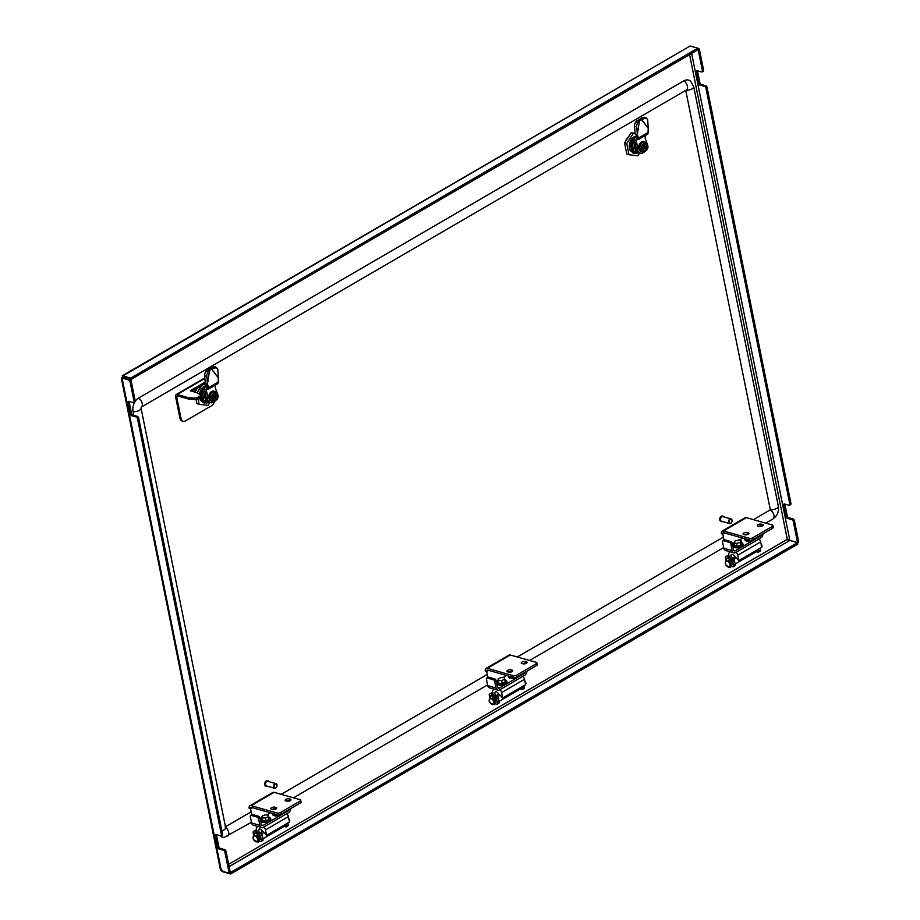 <?xml version="1.0" encoding="UTF-8"?>
<svg xmlns="http://www.w3.org/2000/svg" width="920" height="920" viewBox="0 0 920 920"><rect width="100%" height="100%" fill="white"/><g stroke="black" fill="none" stroke-linecap="round" stroke-linejoin="round"><path stroke-width="1.38" d="M121.59 379.028L121.302 378.039L123.188 377.441L130.916 379.626L129.766 380.293L134.044 401.476L135.182 400.809A1.621 0.931 59.8 0 1 134.895 401.89L133.745 402.558A1.621 0.931 -120.2 0 0 134.044 401.476M130.916 379.626L135.182 400.809M129.11 401.43A1.621 0.931 -120.2 0 0 129.145 401.81L131.468 413.333A1.621 0.931 -120.2 0 0 132.859 415.081L137.275 416.323A1.621 0.931 59.8 0 1 138.667 418.082L137.528 418.749L221.398 834.75L222.548 834.083A1.621 0.931 59.8 0 1 222.261 835.164L221.111 835.831A1.621 0.931 -120.2 0 0 221.398 834.75M138.667 418.082L222.548 834.083M702.443 70.829L698.165 49.657L699.315 48.99L703.581 70.173A1.621 0.931 59.8 0 1 703.294 71.254L702.144 71.921A1.621 0.931 -120.2 0 0 702.443 70.829L703.581 70.173M784.863 504.068A1.621 0.931 -120.2 0 0 784.909 504.447L783.759 505.114A1.621 0.931 59.8 0 1 784.047 504.022A1.621 0.931 59.8 0 1 784.576 503.987L788.992 505.229A1.621 0.931 -120.2 0 0 789.509 505.195A1.621 0.931 -120.2 0 0 789.797 504.102L790.947 503.435L707.066 87.446L705.928 88.101A1.621 0.931 -120.2 0 0 704.524 86.353L705.674 85.686A1.621 0.931 59.8 0 1 707.066 87.446M789.797 504.102L705.928 88.101M625.807 140.909A9.096 6.405 -74.2 0 1 627.567 137.678L628.141 137.333M229.103 866.606L789.797 540.454L786.818 539.615A1.621 1.138 -74.2 0 1 787.175 538.729L789.831 540.373L797.559 542.558L793.281 521.375A1.621 0.931 -120.2 0 0 791.89 519.627L793.04 518.96A1.621 0.931 59.8 0 1 794.431 520.708L793.281 521.375M122.9 376.935L122.889 377.257A1.621 1.138 -74.2 0 1 122.785 377.648M122.889 377.257L123.993 377.568L122.187 375.843M216.464 834.704A1.621 0.931 -120.2 0 0 216.511 835.084L218.833 846.595A1.621 0.931 -120.2 0 0 220.225 848.355L224.641 849.597A1.621 0.931 59.8 0 1 226.032 851.356L224.882 852.023L229.16 873.195L221.433 871.01L220.466 869.86L121.44 378.752M121.302 378.039L122.866 377.683M122.348 377.798L123.188 377.441M226.032 851.356L230.299 872.528L229.16 873.195M129.766 380.293L122.049 378.108L221.433 871.01M224.882 852.023A1.621 0.931 -120.2 0 0 223.491 850.264L224.641 849.597M220.225 848.355L219.075 849.022L223.491 850.264M219.075 849.022A1.621 0.931 59.8 0 1 217.683 847.262L218.833 846.595M216.511 835.084L215.361 835.751L217.683 847.262M215.361 835.751A1.621 0.931 59.8 0 1 215.648 834.67A1.621 0.931 59.8 0 1 216.177 834.624L220.593 835.877A1.621 0.931 -120.2 0 0 221.111 835.831M137.528 418.749A1.621 0.931 -120.2 0 0 136.125 416.99L137.275 416.323M132.859 415.081L131.709 415.748L136.125 416.99M131.709 415.748A1.621 0.931 59.8 0 1 130.318 413.988L131.468 413.333M129.145 401.81L127.995 402.477L130.318 413.988M127.995 402.477A1.621 0.931 59.8 0 1 128.294 401.396A1.621 0.931 59.8 0 1 128.811 401.35L133.227 402.603A1.621 0.931 -120.2 0 0 133.745 402.558M797.559 542.558L798.698 541.891L794.431 520.708M702.144 71.921A1.621 0.931 -120.2 0 1 701.626 71.956L697.21 70.713A1.621 0.931 59.8 0 0 696.693 70.76A1.621 0.931 59.8 0 0 696.394 71.84L698.717 83.352L699.867 82.685A1.621 0.931 -120.2 0 0 701.258 84.445L705.674 85.686M130.951 379.546L130.651 378.108L122.923 375.923L123.222 377.361L130.951 379.546L698.165 49.657M784.909 504.447L787.232 515.959A1.621 0.931 -120.2 0 0 788.624 517.718L787.474 518.374L791.89 519.627M787.474 518.374A1.621 0.931 59.8 0 1 786.082 516.626L787.232 515.959M783.759 505.114L786.082 516.626M701.258 84.445L700.108 85.111L704.524 86.353M700.108 85.111A1.621 0.931 59.8 0 1 698.717 83.352M697.509 70.794A1.621 0.931 -120.2 0 0 697.544 71.173L699.867 82.685M790.947 503.435A1.621 0.931 59.8 0 1 790.659 504.528L789.509 505.195M788.624 517.718L793.04 518.96M697.912 48.587L699.315 48.99M221.961 870.665L222.916 871.815L222.628 870.377M797.525 542.639L797.812 544.077L230.644 874L230.356 872.562L797.525 542.639L789.797 540.454M222.916 871.815L230.644 874M122.923 375.923L690.103 46L122.256 375.797M698.119 49.622L697.831 48.185L130.651 378.108M690.103 46L697.831 48.185M259.244 839.845A2.622 1.506 -120.2 0 0 259.486 839.753A2.622 1.506 -120.2 0 0 259.957 837.982A2.622 1.506 -120.2 0 0 258.647 835.693A2.622 1.506 -120.2 0 0 256.841 835.21A2.622 1.506 -120.2 0 0 256.645 835.36M256.577 829.61L253.92 831.151A2.829 1.184 -11.4 0 0 253.08 832.255A2.829 1.184 -11.4 0 0 253.851 832.864L259.095 834.348L260.808 833.347L255.564 831.864L256.841 830.886M259.049 841.121L260.544 841.547A1.621 0.931 -120.2 0 0 261.073 841.501A1.621 0.931 -120.2 0 0 261.361 840.42L260.486 836.096A1.621 0.931 -120.2 0 0 259.095 834.348M260.808 833.347A1.621 0.931 59.8 0 1 262.2 835.095L260.486 836.096M261.361 840.42L263.074 839.419L262.2 835.095M263.074 839.419A1.621 0.931 59.8 0 1 262.786 840.5L261.073 841.501M287.891 822.928L288.259 824.769A1.621 0.931 59.8 0 1 287.971 825.849L286.258 826.85A1.621 0.931 -120.2 0 1 285.729 826.896L284.073 826.424M286.177 823.929L286.545 825.769L288.259 824.769M286.258 826.85A1.621 0.931 -120.2 0 0 286.545 825.769M731.481 565.144A2.622 1.506 -120.2 0 0 731.722 565.053A2.622 1.506 -120.2 0 0 732.193 563.281A2.622 1.506 -120.2 0 0 730.871 560.993A2.622 1.506 -120.2 0 0 729.077 560.51A2.622 1.506 -120.2 0 0 728.881 560.659M728.812 554.909L726.156 556.45A2.829 1.184 -11.4 0 0 725.317 557.554A2.829 1.184 -11.4 0 0 726.087 558.164L731.331 559.647L733.044 558.647L727.8 557.163L729.077 556.186M731.285 566.421L732.78 566.846A1.621 0.931 -120.2 0 0 733.297 566.8A1.621 0.931 -120.2 0 0 733.596 565.719L732.722 561.395A1.621 0.931 -120.2 0 0 731.331 559.647M731.4 564.443L732.251 563.948A2.622 1.506 59.8 0 1 732.228 563.971M733.044 558.647A1.621 0.931 59.8 0 1 734.436 560.395L732.722 561.395M733.596 565.719L735.31 564.719L734.436 560.395M735.31 564.719A1.621 0.931 59.8 0 1 735.022 565.8L733.297 566.8M760.127 548.228L760.495 550.068A1.621 0.931 59.8 0 1 760.207 551.149L758.494 552.149A1.621 0.931 -120.2 0 1 757.965 552.195L756.309 551.724M758.413 549.228L758.781 551.068L760.495 550.068M758.494 552.149A1.621 0.931 -120.2 0 0 758.781 551.068M274.654 787.796A2.024 1.426 105.8 0 0 276.828 786.623A2.024 1.426 105.8 0 0 276.954 786.163A2.024 1.426 105.8 0 0 276.414 784.231A2.024 1.426 105.8 0 0 274.344 785.139A2.024 1.426 105.8 0 0 274.654 787.796M276.828 786.623L276.805 786.669A2.426 1.713 -74.2 0 1 276.805 786.669A2.426 1.713 -74.2 0 1 274.597 788.268A2.426 1.713 -74.2 0 1 274.206 788.072A2.426 1.713 -74.2 0 1 273.711 785.174A2.426 1.713 -74.2 0 1 275.919 783.598A2.426 1.713 -74.2 0 1 276.31 783.794A2.426 1.713 -74.2 0 1 276.966 786.117A2.426 1.713 -74.2 0 1 276.966 786.14L276.966 786.117M267.743 780.896A2.829 1.989 105.8 0 0 267.467 780.793A2.829 1.989 105.8 0 0 264.902 782.621A2.829 1.989 105.8 0 0 265.466 786.002A2.829 1.989 105.8 0 0 265.938 786.232A2.829 1.989 105.8 0 0 266.214 786.289M268.904 781.609A2.829 1.989 105.8 0 0 268.49 781.172A2.829 1.989 105.8 0 0 268.019 780.942A2.829 1.989 105.8 0 0 265.454 782.782A2.829 1.989 105.8 0 0 266.018 786.163A2.829 1.989 105.8 0 0 266.489 786.393A2.829 1.989 105.8 0 0 267.582 786.278M268.306 781.529A2.426 1.713 105.8 0 0 267.915 781.333A2.426 1.713 105.8 0 0 265.707 782.908A2.426 1.713 105.8 0 0 266.202 785.806A2.426 1.713 105.8 0 0 266.593 786.002A2.426 1.713 105.8 0 0 267.03 786.048M729.709 523.077A2.024 1.426 105.8 0 0 731.894 521.916A2.024 1.426 105.8 0 0 732.021 521.456A2.024 1.426 105.8 0 0 731.469 519.512A2.024 1.426 105.8 0 0 729.41 520.433A2.024 1.426 105.8 0 0 729.709 523.077M731.883 521.939A2.426 1.713 -74.2 0 1 731.871 521.962A2.426 1.713 -74.2 0 1 729.663 523.549A2.426 1.713 -74.2 0 1 729.261 523.365A2.426 1.713 -74.2 0 1 728.766 520.467A2.426 1.713 -74.2 0 1 730.974 518.891A2.426 1.713 -74.2 0 1 731.377 519.087A2.426 1.713 -74.2 0 1 732.032 521.41A2.426 1.713 -74.2 0 1 732.021 521.433L732.021 521.456M722.798 516.189A2.829 1.989 105.8 0 0 722.533 516.074A2.829 1.989 105.8 0 0 719.957 517.914A2.829 1.989 105.8 0 0 720.532 521.295A2.829 1.989 105.8 0 0 720.992 521.525A2.829 1.989 105.8 0 0 721.28 521.571M723.959 516.902A2.829 1.989 105.8 0 0 723.545 516.465A2.829 1.989 105.8 0 0 723.085 516.235A2.829 1.989 105.8 0 0 720.509 518.075A2.829 1.989 105.8 0 0 721.084 521.456A2.829 1.989 105.8 0 0 721.544 521.674A2.829 1.989 105.8 0 0 722.648 521.571M723.373 516.822A2.426 1.713 105.8 0 0 722.982 516.626A2.426 1.713 105.8 0 0 720.774 518.202A2.426 1.713 105.8 0 0 721.257 521.099A2.426 1.713 105.8 0 0 721.659 521.295A2.426 1.713 105.8 0 0 722.096 521.329M134.837 401.925A10.511 7.406 105.8 0 0 133.055 411.7L133.791 415.345M685.986 90.24A5.497 2.3 -11.4 0 0 691.403 89.159A5.497 2.3 -11.4 0 0 693.714 86.652L690.609 81.213A10.511 7.406 105.8 0 0 683.824 80.868L138.609 398.015A10.511 7.406 105.8 0 0 135.217 401.327M753.411 519.65L770.316 509.818L685.745 90.379M225.469 826.758L251.171 811.808M281.175 794.351L487.289 674.452M517.293 656.995L723.407 537.107M219.857 835.659A10.511 7.406 105.8 0 0 224.549 837.211L251.47 822.261M495.362 702.489A2.622 1.506 -120.2 0 0 495.604 702.397A2.622 1.506 -120.2 0 0 496.075 700.637A2.622 1.506 -120.2 0 0 494.764 698.349A2.622 1.506 -120.2 0 0 492.959 697.855A2.622 1.506 -120.2 0 0 492.763 698.015M494.143 697.958A2.622 1.506 59.8 0 1 494.143 697.923L493.327 698.429M492.694 692.254L490.038 693.806A2.829 1.184 -11.4 0 0 489.198 694.91A2.829 1.184 -11.4 0 0 489.969 695.508L495.213 696.992L496.926 696.003L491.682 694.519L492.959 693.542M495.167 703.765L496.662 704.191A1.621 0.931 -120.2 0 0 497.191 704.156A1.621 0.931 -120.2 0 0 497.478 703.064L496.604 698.751A1.621 0.931 -120.2 0 0 495.213 696.992M496.133 701.339A2.622 1.506 59.8 0 1 496.11 701.316L495.282 701.799M496.926 696.003A1.621 0.931 59.8 0 1 498.318 697.751L496.604 698.751M497.478 703.064L499.192 702.063L498.318 697.751M499.192 702.063A1.621 0.931 59.8 0 1 498.904 703.156L497.191 704.156M524.009 685.584L524.377 687.412A1.621 0.931 59.8 0 1 524.089 688.505L522.376 689.505A1.621 0.931 -120.2 0 1 521.847 689.54L520.191 689.08M522.295 686.584L522.663 688.413L524.377 687.412M522.376 689.505A1.621 0.931 -120.2 0 0 522.663 688.413M285.775 800.848A2.426 1.012 168.6 0 1 285.119 800.331A2.426 1.012 168.6 0 1 285.844 799.376A2.426 1.012 168.6 0 1 289.214 798.847L290.317 799.158A2.426 1.012 168.6 0 1 290.973 799.675A2.426 1.012 168.6 0 1 289.582 800.94A2.426 1.012 168.6 0 1 286.879 801.159L285.775 800.848M271.526 807.702A2.426 1.012 -11.4 0 0 270.802 808.645A2.426 1.012 -11.4 0 0 271.469 809.174L272.573 809.485A2.426 1.012 -11.4 0 0 275.275 809.255A2.426 1.012 -11.4 0 0 276.667 808.001A2.426 1.012 -11.4 0 0 276 807.484L274.896 807.173A2.426 1.012 -11.4 0 0 271.526 807.702M290.766 808.542A4.036 2.852 105.8 0 1 288.546 812.659L263.476 827.241A4.036 2.852 105.8 0 1 261.648 827.54A4.036 2.852 105.8 0 1 259.888 825.309L258.577 818.834A1.621 0.931 -120.2 0 0 257.186 817.086L251.114 815.361A1.621 0.931 -120.2 0 0 250.596 815.407A1.621 0.931 -120.2 0 0 250.297 816.488L251.608 822.974L259.888 825.309M287.236 810.6L288.178 810.865L263.108 825.447A2.024 1.426 105.8 0 1 262.2 825.596A2.024 1.426 105.8 0 1 261.314 824.481L260.015 818.006L258.577 818.834M251.758 814.729L250.573 808.887L252.54 807.737M277.173 813.015A2.426 1.012 -11.4 0 0 280.542 812.475L280.899 814.28A2.426 1.012 168.6 0 1 277.529 814.809L277.173 813.015L251.229 805.678A4.036 2.311 -120.2 0 0 249.929 805.782A4.036 2.311 -120.2 0 0 249.193 808.496M277.529 814.809L251.597 807.472A2.024 1.161 -120.2 0 0 250.941 807.53A2.024 1.161 -120.2 0 0 250.573 808.887M249.929 805.782L272.826 792.465A4.036 2.311 59.8 0 1 274.125 792.35L300.07 799.687A2.426 1.012 -11.4 0 1 300.725 800.216A2.426 1.012 -11.4 0 1 300 801.159L280.542 812.475M280.899 814.28L300.368 802.953L300 801.159M300.725 800.216L301.093 802.01A2.426 1.012 168.6 0 1 300.368 802.953M272.159 809.37A2.426 1.012 168.6 0 1 275.264 808.967L275.678 809.094M289.995 800.768L289.57 800.653A2.426 1.012 -11.4 0 0 286.465 801.044M261.648 827.54L253.368 825.194A4.036 2.852 -74.2 0 1 251.608 822.974M257.186 817.086L258.612 816.247A1.621 0.931 59.8 0 1 260.015 818.006M258.612 816.247L252.552 814.533L251.114 815.361M250.596 815.407L252.022 814.579A1.621 0.931 59.8 0 1 252.552 814.533M288.178 810.865A2.024 1.426 105.8 0 0 289.19 809.462M200.56 396.313A2.426 1.012 168.6 0 1 200.802 396.647A2.426 1.012 168.6 0 1 200.088 397.601L197.754 398.958A2.426 1.012 168.6 0 1 194.936 399.579L194.649 398.141L189.106 397.728A4.853 2.024 168.6 0 1 187.99 397.543L177.238 394.496A3.231 1.851 59.8 0 0 176.191 394.577L204.827 377.924M189.106 397.728L189.393 399.165A4.853 2.024 168.6 0 1 188.278 398.981L177.525 395.933A1.621 0.931 59.8 0 0 176.996 395.979A1.621 0.931 59.8 0 0 176.709 397.06L181.067 418.657A4.853 3.415 105.8 0 0 183.183 421.325A4.853 3.415 105.8 0 0 185.368 420.98L211.703 405.662A4.853 3.415 105.8 0 0 214.268 401.649M194.649 398.141A2.426 1.012 -11.4 0 0 197.466 397.52L197.754 398.958M200.088 397.601L199.789 396.163L197.466 397.52M199.789 396.163A2.426 1.012 -11.4 0 0 200.514 395.209A2.426 1.012 -11.4 0 0 200.261 394.875L197.397 392.909A4.853 2.024 -11.4 0 0 196.57 392.541L190.233 390.747L205.171 382.053M205.298 383.594L192.084 391.276M189.393 399.165L194.936 399.579M183.183 421.325L182.079 421.015A4.853 3.415 -74.2 0 1 179.964 418.347L181.067 418.657M176.191 394.577A3.231 1.851 59.8 0 0 175.605 396.75L179.964 418.347M257.726 826.424L256.323 828.368L257.117 832.301M262.936 838.718L284.809 825.999A3.473 1.989 -120.2 0 0 285.51 824.308M260.015 833.117L259.911 833.025A2.622 1.506 59.8 0 1 259.267 829.161A2.622 1.506 59.8 0 1 261.257 829.84L266.582 835.325L289.478 822.008L288.385 816.615L265.489 829.932A3.634 2.081 -120.2 0 0 263.913 826.988M266.582 835.325L265.489 829.932M286.81 813.671A3.634 2.081 59.8 0 1 288.385 816.615M288.788 818.616A1.943 1.115 59.8 0 1 289.317 819.283A1.943 1.115 59.8 0 1 289.386 821.571M205.24 392.196A7.279 5.129 -74.2 0 0 204.343 397.969L205.171 398.199A7.279 5.129 105.8 0 0 208.391 402.488L206.08 401.833A7.279 5.129 -74.2 0 1 204.608 390.356M204.803 387.964L203.527 388.941A8.774 6.175 105.8 0 0 202.722 390.172L204.205 388.666M202.722 390.172L201.238 395.105L202.388 400.591C203.653 402.534 205.309 403.293 207.368 402.856L209.196 401.913M206.919 385.618L205.643 386.607M205.355 386.193L206.712 385.56M204.665 387.918L202.894 388.769L200.594 394.714L201.261 396.75M200.41 395.002L203.182 388.32M203.837 387.688L202.066 388.527L199.789 394.542M199.571 394.427L202.354 388.079M202.388 400.591L202.158 399.935M201.779 399.084L201.963 400.971L203.791 402.638L206.586 402.96M204.608 402.971L201.33 399.694M200.951 398.843L201.135 400.74L204.194 402.845M203.78 402.741L200.502 399.464M200.123 398.613L200.307 400.499M205.367 392.748A6.785 4.784 105.8 0 0 204.689 397.762L205.355 397.957A6.785 4.784 105.8 0 1 205.493 394.599M206.241 397.808L205.355 397.957M209.633 402.304L205.171 398.199M202.066 388.527L201.871 388.47A8.636 6.083 -74.2 0 1 206.517 385.71M209.495 393.829L209.909 393.197M211.059 391.862L211.6 391.529A5.129 3.611 -74.2 0 1 213.923 391.161A5.129 3.611 -74.2 0 1 214.095 391.218M208.966 398.647L208.828 398.061M209.012 395.048L209.3 394.369M208.771 396.313L208.874 395.611M208.759 397.543L208.736 396.853M214.923 396.876L217.534 395.554L217.844 396.094A3.358 2.369 -74.2 0 1 215.993 399.901A3.358 2.369 -74.2 0 1 214.486 400.142A3.358 2.369 -74.2 0 1 213.164 398.808L214.946 397.543L215.234 399.015L215.809 398.682L214.969 397.681M214.831 397.509L214.199 396.761M217.534 395.554L217.419 394.956M214.486 395.278L214.992 394.657L214.785 396.152M215.291 396.129L217.879 394.634L217.166 392.978L213.888 392.564L211.45 396.313L211.818 398.877L214.348 397.21M214.992 394.657L214.728 396.462L212.945 397.497M213.164 398.808L211.818 398.877M214.958 397.049L215.809 398.682M217.844 396.094L215.51 397.21M212.152 397.957L212.945 397.728A3.358 2.369 -74.2 0 1 216.303 393.679A3.358 2.369 -74.2 0 1 217.626 395.013M214.348 400.096A3.358 2.369 105.8 0 0 215.717 399.82A3.358 2.369 105.8 0 0 217.568 396.014M217.35 394.933A3.358 2.369 105.8 0 0 216.165 393.656M218.086 395.956A3.691 2.599 -74.2 0 1 217.994 397.198A3.691 2.599 -74.2 0 1 217.764 398.038A3.691 2.599 -74.2 0 1 215.28 400.499A3.691 2.599 -74.2 0 1 212.922 398.958M212.704 397.877A3.691 2.599 -74.2 0 1 214.728 393.622A3.691 2.599 -74.2 0 1 217.867 394.875M212.37 399.038L212.29 400.464L215.567 400.878L217.994 397.198M218.005 397.141L218.097 395.715M217.166 392.978L213.888 392.564M212.29 400.464L210.577 399.981L209.737 395.83L212.186 392.081M211.45 396.313L209.737 395.83M205.815 385.974L202.055 388.32M201.077 389.689L200.192 391.494M199.651 393.357L199.49 394.335A8.636 6.083 -74.2 0 1 199.617 393.507A8.636 6.083 -74.2 0 1 200.169 391.552A8.636 6.083 -74.2 0 1 201.215 389.436M199.629 397.865L199.916 398.912A8.636 6.083 -74.2 0 1 199.629 397.865M199.916 398.912L203.147 402.684L204.332 402.891M204.274 402.868L203.239 402.718M198.018 398.797L199.123 404.282L196.914 403.65L196.075 399.522M194.89 392.07L197.432 388.159M201.652 385.71L197.075 392.725M199.123 404.282L207.977 405.398L209.783 402.626M205.953 371.404L208.127 371.853A3.231 1.322 101.8 0 0 206.816 376.13A3.231 1.322 101.8 0 0 206.827 376.315L204.654 375.866A3.231 1.322 -78.2 0 1 204.642 375.682A3.231 1.322 -78.2 0 1 205.953 371.404L207.356 369.978L209.53 370.426L207.356 369.978M207.299 397.75L205.643 397.291A6.865 4.841 105.8 0 0 205.781 398.394A6.865 4.841 105.8 0 0 208.782 402.178L210.439 402.649A6.865 4.841 105.8 0 1 207.437 398.866A6.865 4.841 105.8 0 1 207.299 397.75L207.069 393.565A3.231 2.277 -74.2 0 0 207 393.047A3.231 2.277 -74.2 0 0 206.885 392.644L206.091 389.309L208.391 389.148L218.04 383.536L218.362 377.993A3.231 2.277 105.8 0 0 218.339 377.832L217.844 369.909A3.231 2.518 136 0 0 217.269 368.541A3.231 2.518 136 0 0 214.578 368.103L213.52 366.999A3.231 2.518 -44 0 1 216.211 367.436L217.269 368.541M213.52 366.999L210.714 368.023L218.339 377.832L211.772 369.127L214.578 368.103M208.127 371.853L209.53 370.426L207.471 384.146L206.827 376.315M210.714 368.023A2.461 1.541 -37.1 0 0 210.117 368.667L211.772 369.127L209.541 370.426L207.483 384.146L205.309 383.697L204.654 375.866M215.153 385.216L215.349 387.711A3.231 2.277 -74.2 0 0 215.556 388.631L216.878 392.184A6.865 4.841 105.8 0 1 217.12 392.966M210.439 402.649A6.865 4.841 105.8 0 0 215.084 400.867M207.08 389.206L205.942 389.873L204.274 389.355A3.266 1.874 59.8 0 1 204.873 387.216A3.266 1.874 59.8 0 1 205.367 387.067L206.712 386.285M207.483 384.146A3.231 2.277 105.8 0 0 207.529 384.296L205.873 383.824A3.231 2.277 105.8 0 0 205.873 383.824L207 387.136L208.656 387.607L207.529 384.296M218.661 381.788L208.656 387.607L208.07 389.24L207.218 387.032M205.643 397.291L205.413 393.104A3.231 2.277 -74.2 0 0 205.344 392.575A3.231 2.277 -74.2 0 0 205.229 392.173L204.274 389.355M207.115 389.206L206.264 386.998L205.367 387.067M206.264 386.998L206.965 387.021M210.117 368.667L207.886 369.966M205.942 389.873L204.286 389.401M758.011 526.148A2.426 1.012 168.6 0 1 757.356 525.63A2.426 1.012 168.6 0 1 758.068 524.676A2.426 1.012 168.6 0 1 761.449 524.147L762.553 524.457A2.426 1.012 168.6 0 1 763.209 524.975A2.426 1.012 168.6 0 1 761.817 526.24A2.426 1.012 168.6 0 1 759.115 526.458L758.011 526.148M743.762 533.002A2.426 1.012 -11.4 0 0 743.038 533.945A2.426 1.012 -11.4 0 0 743.705 534.474L744.809 534.784A2.426 1.012 -11.4 0 0 747.511 534.554A2.426 1.012 -11.4 0 0 748.903 533.301A2.426 1.012 -11.4 0 0 748.236 532.784L747.132 532.473A2.426 1.012 -11.4 0 0 743.762 533.002M763.002 533.841A4.036 2.852 105.8 0 1 760.782 537.958L735.712 552.552A4.036 2.852 105.8 0 1 733.884 552.839A4.036 2.852 105.8 0 1 732.124 550.608L730.813 544.134A1.621 0.931 -120.2 0 0 729.422 542.386L723.35 540.661A1.621 0.931 -120.2 0 0 722.832 540.707A1.621 0.931 -120.2 0 0 722.533 541.788L723.844 548.274L732.124 550.608M759.471 535.9L760.414 536.164L735.344 550.746A2.024 1.426 105.8 0 1 734.436 550.896A2.024 1.426 105.8 0 1 733.55 549.78L732.24 543.306L730.813 544.134M723.994 540.028L722.809 534.186L724.776 533.036M749.409 538.315A2.426 1.012 -11.4 0 0 752.779 537.774L753.135 539.58A2.426 1.012 168.6 0 1 749.765 540.109L749.409 538.315L723.465 530.978A4.036 2.311 -120.2 0 0 722.165 531.082A4.036 2.311 -120.2 0 0 721.429 533.795M749.765 540.109L723.833 532.772A2.024 1.161 -120.2 0 0 723.178 532.829A2.024 1.161 -120.2 0 0 722.809 534.186M722.165 531.082L745.062 517.764A4.036 2.311 59.8 0 1 746.361 517.649L772.294 524.986A2.426 1.012 -11.4 0 1 772.961 525.515A2.426 1.012 -11.4 0 1 772.236 526.458L752.779 537.774M753.135 539.58L772.605 528.252L772.236 526.458M772.961 525.515L773.317 527.309A2.426 1.012 168.6 0 1 772.605 528.252M744.383 534.669A2.426 1.012 168.6 0 1 747.5 534.267L747.914 534.393M762.231 526.067L761.806 525.952A2.426 1.012 -11.4 0 0 758.701 526.343M733.884 552.839L725.604 550.493A4.036 2.852 -74.2 0 1 723.844 548.274M729.422 542.386L730.848 541.547A1.621 0.931 59.8 0 1 732.24 543.306M730.848 541.547L724.776 539.833L723.35 540.661M722.832 540.707L724.258 539.879A1.621 0.931 59.8 0 1 724.776 539.833M760.414 536.164A2.024 1.426 105.8 0 0 761.426 534.761M729.962 551.724L728.559 553.667L729.353 557.601M735.172 564.017L757.045 551.298A3.473 1.989 -120.2 0 0 757.746 549.608M732.251 558.417L732.147 558.325A2.622 1.506 59.8 0 1 731.504 554.461A2.622 1.506 59.8 0 1 733.493 555.139L738.817 560.625L761.714 547.308L760.621 541.914L737.725 555.231A3.634 2.081 -120.2 0 0 736.149 552.287M738.817 560.625L737.725 555.231M759.046 538.971A3.634 2.081 59.8 0 1 760.621 541.914M761.024 543.915A1.943 1.115 59.8 0 1 761.553 544.582A1.943 1.115 59.8 0 1 761.622 546.871M262.373 818.524A4.772 1.989 -11.4 0 0 261.51 819.248A4.772 1.989 -11.4 0 0 263.81 821.48A4.772 1.989 -11.4 0 0 269.341 820.088A4.772 1.989 -11.4 0 0 269.813 817.581A4.772 1.989 -11.4 0 0 268.743 817.236M269.847 817.592A4.853 2.024 168.6 0 1 269.893 817.615A4.853 2.024 168.6 0 1 270.606 818.42A4.853 2.024 168.6 0 1 268.559 820.64A4.853 2.024 168.6 0 1 263.787 821.583A4.853 2.024 168.6 0 1 261.108 820.341A4.853 2.024 168.6 0 1 261.452 819.317A4.853 2.024 168.6 0 1 261.487 819.283L261.452 819.317M261.108 820.341L261.291 821.284A4.853 2.024 -11.4 0 0 262.005 822.089A4.853 2.024 -11.4 0 0 263.971 822.514A4.853 2.024 -11.4 0 0 270.445 820.387A4.772 1.989 168.6 0 1 270.388 820.456A4.772 1.989 168.6 0 1 264.029 822.549A4.772 1.989 168.6 0 1 262.085 822.123A4.772 1.989 168.6 0 1 262.05 822.112M268.571 816.581L268.295 815.039L264.983 814.901L261.947 816.293L262.809 820.709L266.121 820.847L265.535 817.972L268.571 816.581L269.146 819.456L266.121 820.847M268.295 815.039L269.146 819.456M262.223 817.834L265.535 817.972M270.388 820.456L270.445 820.387A4.853 2.024 -11.4 0 0 270.802 819.363L270.606 818.42M272.596 813.418A4.772 1.989 -11.4 0 0 277.15 814.706M277.392 814.775A4.853 2.024 168.6 0 1 272.55 813.682A4.853 2.024 168.6 0 1 272.538 813.395M281.865 813.763A4.772 1.989 168.6 0 1 281.842 813.797A4.772 1.989 168.6 0 1 278.76 815.476A4.772 1.989 168.6 0 1 273.539 815.465A4.772 1.989 168.6 0 1 273.493 815.442M272.55 813.682L272.734 814.614A4.853 2.024 -11.4 0 0 273.458 815.43A4.853 2.024 -11.4 0 0 278.771 815.43A4.853 2.024 -11.4 0 0 281.899 813.728A4.853 2.024 -11.4 0 0 281.934 813.682M274.815 808.887L273.827 809.565M734.229 544.088A4.772 1.989 -11.4 0 0 733.746 544.548A4.772 1.989 -11.4 0 0 734.562 546.537A4.772 1.989 -11.4 0 0 739.335 546.353A4.772 1.989 -11.4 0 0 742.049 542.88A4.772 1.989 -11.4 0 0 741.416 542.639M742.083 542.892A4.853 2.024 168.6 0 1 742.13 542.915A4.853 2.024 168.6 0 1 742.842 543.731A4.853 2.024 168.6 0 1 739.369 546.457A4.853 2.024 168.6 0 1 733.332 545.64A4.853 2.024 168.6 0 1 733.688 544.617A4.853 2.024 168.6 0 1 733.711 544.582M742.658 545.721A4.772 1.989 168.6 0 1 742.624 545.755A4.772 1.989 168.6 0 1 739.553 547.434A4.772 1.989 168.6 0 1 734.321 547.423A4.772 1.989 168.6 0 1 734.286 547.411M733.332 545.64L733.527 546.583A4.853 2.024 -11.4 0 0 734.24 547.389A4.853 2.024 -11.4 0 0 739.553 547.4A4.853 2.024 -11.4 0 0 742.681 545.686A4.853 2.024 -11.4 0 0 743.038 544.663L742.842 543.731M740.117 542.409L741.037 540.73L738.415 540.051L734.873 541.052L733.953 542.742L734.539 545.617L737.161 546.296L736.575 543.421L740.117 542.409L740.692 545.295L737.161 546.296M733.953 542.742L736.575 543.421M741.037 540.73L741.612 543.605L740.692 545.295M744.832 538.717A4.772 1.989 -11.4 0 0 749.386 540.005M749.627 540.074A4.853 2.024 168.6 0 1 744.786 538.982A4.853 2.024 168.6 0 1 744.774 538.694M754.101 539.062A4.772 1.989 168.6 0 1 754.078 539.097A4.772 1.989 168.6 0 1 750.996 540.776A4.772 1.989 168.6 0 1 745.775 540.764A4.772 1.989 168.6 0 1 745.729 540.753A4.853 2.024 -11.4 0 0 751.007 540.73A4.853 2.024 -11.4 0 0 754.135 539.028A4.853 2.024 -11.4 0 0 754.17 538.982M744.786 538.982L744.97 539.913A4.853 2.024 -11.4 0 0 745.694 540.73L745.775 540.764M747.051 534.186L746.062 534.865M635.122 142.635A7.279 5.129 -74.2 0 0 634.225 148.396L635.053 148.637A7.279 5.129 105.8 0 0 638.273 152.927L635.961 152.271A7.279 5.129 -74.2 0 1 634.501 140.783M634.685 138.402L633.408 139.38A8.774 6.175 105.8 0 0 632.603 140.61L634.098 139.104M632.603 140.61L631.12 145.544L632.27 151.03C633.535 152.973 635.191 153.72 637.249 153.295L639.089 152.352M636.801 136.056L635.524 137.034M635.248 136.631L636.594 135.999M634.547 138.356L632.776 139.207L630.476 145.153L631.154 147.177M630.303 145.521L630.464 146.981L630.28 145.095L633.063 138.748M633.719 138.126L631.948 138.966L629.648 144.911L630.327 146.947M629.476 145.279L629.636 146.751L629.452 144.854L632.235 138.517M629.292 146.027L629.498 146.717M626.094 140.484L626.831 139.345M627.612 137.735L628.889 136.758M632.27 151.03L632.04 150.374M631.66 149.511L631.844 151.409L633.684 153.077L636.479 153.398M634.49 153.41L631.212 150.132M630.832 149.281L631.016 151.179L634.075 153.283M633.661 153.18L630.384 149.902M630.005 149.052L630.188 150.938M635.26 143.186A6.785 4.784 105.8 0 0 634.57 148.201L635.237 148.385A6.785 4.784 105.8 0 1 635.375 145.038M636.122 148.246L635.237 148.385M639.515 152.743L635.053 148.637M631.948 138.966L631.752 138.909A8.636 6.083 -74.2 0 1 636.398 136.148M639.377 144.267L639.791 143.635M640.941 142.301L641.481 141.968A5.129 3.611 -74.2 0 1 643.804 141.599A5.129 3.611 -74.2 0 1 643.977 141.657M638.848 149.086L638.71 148.499M638.894 145.487L639.181 144.796M638.653 146.751L638.756 146.038M638.641 147.97L638.618 147.292M644.805 147.303L647.415 145.992L647.726 146.533A3.358 2.369 -74.2 0 1 645.874 150.339A3.358 2.369 -74.2 0 1 644.368 150.581A3.358 2.369 -74.2 0 1 643.045 149.247L644.828 147.982L645.127 149.454L645.69 149.12L644.851 148.108M644.713 147.947L644.092 147.2M647.415 145.992L647.3 145.394M644.368 145.716L644.885 145.084L644.667 146.59M645.184 146.567L647.76 145.072L647.059 143.416L643.77 143.002L641.332 146.751L641.481 148.235L641.7 149.316L644.241 147.637M644.885 145.084L644.609 146.901L642.827 147.936M643.045 149.247L641.7 149.316M644.839 147.487L645.69 149.12M647.726 146.533L645.391 147.648M642.033 148.396L642.827 148.166A3.358 2.369 -74.2 0 1 646.196 144.118A3.358 2.369 -74.2 0 1 647.507 145.452M644.23 150.535A3.358 2.369 105.8 0 0 645.598 150.259A3.358 2.369 105.8 0 0 647.45 146.452M647.231 145.371A3.358 2.369 105.8 0 0 646.047 144.083M647.967 146.383A3.691 2.599 -74.2 0 1 647.887 147.637A3.691 2.599 -74.2 0 1 647.645 148.465A3.691 2.599 -74.2 0 1 645.161 150.938A3.691 2.599 -74.2 0 1 642.804 149.385M642.585 148.304A3.691 2.599 -74.2 0 1 644.609 144.06A3.691 2.599 -74.2 0 1 647.749 145.314M642.252 149.477L642.171 150.903L645.449 151.317L647.979 146.142M647.059 143.416L643.77 143.002M642.171 150.903L640.458 150.42L639.63 146.268L642.068 142.519M641.332 146.751L639.63 146.268M635.697 136.413L631.936 138.759M630.959 140.127L630.073 141.933M629.533 143.796L629.809 149.35A8.636 6.083 -74.2 0 1 629.51 143.945A8.636 6.083 -74.2 0 1 630.062 141.99A8.636 6.083 -74.2 0 1 631.108 139.874M629.809 149.35L633.029 153.123L634.213 153.329M634.156 153.306L633.132 153.145M635.145 133.618L633.339 133.388L626.738 143.497L629.004 154.721L626.796 154.089L624.53 142.876L631.131 132.767L635.122 133.273M633.339 133.388L631.131 132.767M624.53 142.876L626.738 143.497M629.004 154.721L637.859 155.825L639.664 153.065M635.846 121.842L638.008 122.291A3.231 1.322 101.8 0 0 636.697 126.569A3.231 1.322 101.8 0 0 636.709 126.753L634.547 126.304A3.231 1.322 -78.2 0 1 634.535 126.12A3.231 1.322 -78.2 0 1 635.846 121.842L637.249 120.416L639.411 120.865L637.249 120.416M637.181 148.189L635.524 147.717A6.865 4.841 105.8 0 0 635.662 148.833A6.865 4.841 105.8 0 0 638.664 152.617L640.32 153.088A6.865 4.841 105.8 0 1 637.318 149.304A6.865 4.841 105.8 0 1 637.181 148.189L636.95 144.003A3.231 2.277 -74.2 0 0 636.881 143.485A3.231 2.277 -74.2 0 0 636.778 143.071L635.973 139.748L638.284 139.587L647.921 133.975L648.244 128.432A3.231 2.277 105.8 0 0 648.22 128.271L647.726 120.347A3.231 2.518 136 0 0 647.151 118.968A3.231 2.518 136 0 0 644.46 118.53L643.402 117.438A3.231 2.518 -44 0 1 646.093 117.875L647.151 118.968M648.232 128.26L641.654 119.565L644.46 118.53M648.22 128.271L640.596 118.462L643.402 117.438M638.008 122.291L639.411 120.865L637.365 134.584L636.709 126.753M640.596 118.462A2.461 1.541 -37.1 0 0 639.998 119.105L641.654 119.565L639.423 120.865L637.365 134.584L635.191 134.136L634.547 126.304M645.035 135.654L645.242 138.149A3.231 2.277 -74.2 0 0 645.438 139.07L646.76 142.623A6.865 4.841 105.8 0 1 647.001 143.405M640.32 153.088A6.865 4.841 105.8 0 0 644.966 151.305M635.26 137.505L636.157 137.436L637.008 139.644L635.823 140.311L634.156 139.794A3.266 1.874 59.8 0 1 634.754 137.655A3.266 1.874 59.8 0 1 635.26 137.505L636.594 136.724M637.365 134.584A3.231 2.277 105.8 0 0 637.41 134.734L635.755 134.262A3.231 2.277 105.8 0 0 635.755 134.262L636.893 137.574L638.549 138.046L637.41 134.734M648.543 132.227L638.549 138.046L637.951 139.679L637.1 137.471M635.524 147.717L635.294 143.531A3.231 2.277 -74.2 0 0 635.226 143.014A3.231 2.277 -74.2 0 0 635.122 142.612L634.156 139.794M636.157 137.436L636.847 137.459M639.998 119.105L637.767 120.393M635.823 140.311L634.168 139.84M508.714 676.062A4.772 1.989 -11.4 0 0 513.268 677.35M513.509 677.419A4.853 2.024 168.6 0 1 508.668 676.338A4.853 2.024 168.6 0 1 508.656 676.05M508.668 676.338L508.852 677.269A4.853 2.024 -11.4 0 0 509.576 678.074A4.853 2.024 -11.4 0 0 514.889 678.086A4.853 2.024 -11.4 0 0 518.017 676.372L517.96 676.442A4.772 1.989 168.6 0 1 517.96 676.442A4.772 1.989 168.6 0 1 514.878 678.132A4.772 1.989 168.6 0 1 509.657 678.12A4.772 1.989 168.6 0 1 509.611 678.097M510.933 671.543L509.944 672.221M498.49 681.179A4.772 1.989 -11.4 0 0 497.628 681.904A4.772 1.989 -11.4 0 0 499.928 684.123A4.772 1.989 -11.4 0 0 505.459 682.732A4.772 1.989 -11.4 0 0 505.931 680.225A4.772 1.989 -11.4 0 0 504.861 679.891M506.011 680.271L505.931 680.225A4.853 2.024 168.6 0 1 506.011 680.271A4.853 2.024 168.6 0 1 506.724 681.076A4.853 2.024 168.6 0 1 504.678 683.284A4.853 2.024 168.6 0 1 499.905 684.238A4.853 2.024 168.6 0 1 497.214 682.996A4.853 2.024 168.6 0 1 497.57 681.973A4.853 2.024 168.6 0 1 497.593 681.938M506.541 683.065A4.772 1.989 168.6 0 1 506.506 683.1A4.772 1.989 168.6 0 1 500.147 685.204A4.772 1.989 168.6 0 1 498.203 684.779A4.772 1.989 168.6 0 1 498.168 684.756L498.122 684.733A4.853 2.024 -11.4 0 0 500.089 685.17A4.853 2.024 -11.4 0 0 506.563 683.031A4.853 2.024 -11.4 0 0 506.92 682.007L506.724 681.076M497.214 682.996L497.409 683.928A4.853 2.024 -11.4 0 0 498.122 684.733M504.689 679.224L504.413 677.683L501.101 677.545L498.065 678.937L498.928 683.353L502.239 683.502L501.653 680.616L504.689 679.224L505.264 682.099L502.239 683.502M504.413 677.683L505.264 682.099M498.341 680.478L501.653 680.616M521.893 663.492A2.426 1.012 168.6 0 1 521.237 662.975A2.426 1.012 168.6 0 1 521.95 662.032A2.426 1.012 168.6 0 1 525.332 661.503L526.435 661.813A2.426 1.012 168.6 0 1 527.091 662.331A2.426 1.012 168.6 0 1 525.699 663.584A2.426 1.012 168.6 0 1 522.997 663.803L521.893 663.492M507.644 670.358A2.426 1.012 -11.4 0 0 506.92 671.301A2.426 1.012 -11.4 0 0 507.587 671.818L508.691 672.129A2.426 1.012 -11.4 0 0 511.393 671.91A2.426 1.012 -11.4 0 0 512.785 670.657A2.426 1.012 -11.4 0 0 512.118 670.139L511.014 669.817A2.426 1.012 -11.4 0 0 507.644 670.358M526.884 671.186A4.036 2.852 105.8 0 1 524.664 675.314L499.594 689.896A4.036 2.852 105.8 0 1 497.766 690.184A4.036 2.852 105.8 0 1 496.006 687.964L494.695 681.49A1.621 0.931 -120.2 0 0 493.304 679.731L487.232 678.017A1.621 0.931 -120.2 0 0 486.714 678.063A1.621 0.931 -120.2 0 0 486.416 679.144L487.726 685.619L496.006 687.964M523.353 673.244L524.297 673.509L499.226 688.102A2.024 1.426 105.8 0 1 498.318 688.24A2.024 1.426 105.8 0 1 497.432 687.125L496.133 680.65L494.695 681.49M487.876 677.384L486.691 671.531L488.658 670.393M513.291 675.659A2.426 1.012 -11.4 0 0 516.66 675.13L517.017 676.924A2.426 1.012 168.6 0 1 513.647 677.465L513.291 675.659L487.347 668.322A4.036 2.311 -120.2 0 0 486.047 668.426A4.036 2.311 -120.2 0 0 485.311 671.14M513.647 677.465L487.715 670.128A2.024 1.161 -120.2 0 0 487.059 670.174A2.024 1.161 -120.2 0 0 486.691 671.531M486.047 668.426L508.944 655.109A4.036 2.311 59.8 0 1 510.243 655.005L536.188 662.342A2.426 1.012 -11.4 0 1 536.843 662.86A2.426 1.012 -11.4 0 1 536.118 663.803L516.66 675.13M517.017 676.924L536.486 665.608L536.118 663.803M536.843 662.86L537.199 664.665A2.426 1.012 168.6 0 1 536.486 665.608M508.265 672.014A2.426 1.012 168.6 0 1 511.382 671.623L511.796 671.738M526.113 663.412L525.688 663.297A2.426 1.012 -11.4 0 0 522.583 663.688M497.766 690.184L489.486 687.849A4.036 2.852 -74.2 0 1 487.726 685.619M493.304 679.731L494.73 678.902A1.621 0.931 59.8 0 1 496.133 680.65M494.73 678.902L488.658 677.189L487.232 678.017M486.714 678.063L488.14 677.223A1.621 0.931 59.8 0 1 488.658 677.189M524.297 673.509A2.024 1.426 105.8 0 0 525.308 672.106M493.844 689.08L492.441 691.023L493.235 694.956M499.054 701.373L520.927 688.643A3.473 1.989 -120.2 0 0 521.628 686.964M496.133 695.773L496.029 695.669A2.622 1.506 59.8 0 1 495.385 691.806A2.622 1.506 59.8 0 1 497.375 692.484L502.699 697.981L525.596 684.664L524.503 679.259L501.607 692.576A3.634 2.081 -120.2 0 0 500.031 689.644M502.699 697.981L501.607 692.576M522.928 676.327A3.634 2.081 59.8 0 1 524.503 679.259M524.906 681.271A1.943 1.115 59.8 0 1 525.435 681.927A1.943 1.115 59.8 0 1 525.504 684.216M689.563 54.602L787.175 538.729M786.818 539.615L228.643 864.317M789.831 540.373L691.633 53.394M697.544 71.173L696.394 71.84M254.299 835.061L253.851 832.864M726.535 560.36L726.087 558.164M141.208 407.134L141.059 408.135A5.497 2.3 168.6 0 1 138.609 410.699A5.497 2.3 168.6 0 1 133.055 411.7M683.824 80.868A5.497 3.151 -120.2 0 1 687.274 85.709A5.497 3.151 -120.2 0 1 686.423 89.976L141.346 407.054A5.497 3.151 -120.2 0 0 142.013 402.718A5.497 3.151 -120.2 0 0 138.609 398.015M778.32 506.253C779.091 511.669 777.285 515.89 772.915 518.938A5.497 3.151 59.8 0 0 773.766 514.659A5.497 3.151 59.8 0 0 770.316 509.818A5.497 2.3 -11.4 0 0 775.87 508.817A5.497 2.3 -11.4 0 0 778.32 506.253L693.714 86.652M225.572 827.31A5.497 3.151 59.8 0 1 228.631 832.117A5.497 3.151 59.8 0 1 227.7 836.084M141.059 408.135L225.664 827.735A5.497 2.3 168.6 0 1 221.881 830.783M490.417 697.716L489.969 695.508M260.176 818.811L262.188 817.627M266.765 814.97L270.48 812.808M261.498 824.987L263.108 825.447M251.229 805.678L274.125 792.35M276.253 808.737L276 807.484M275.264 808.967L274.896 807.173M290.57 800.411L290.317 799.158M289.57 800.653L289.214 798.847M187.99 397.543L188.278 398.981M204.873 378.419L177.238 394.496M178.284 396.152L176.709 397.06M261.59 833.888L263.89 832.554M259.911 833.025L262.752 831.369M257.14 837.947A3.231 1.851 -120.2 0 0 253.908 836.211A3.231 1.851 -120.2 0 0 254.046 839.994A3.231 1.851 -120.2 0 0 257.267 841.742A3.231 1.851 -120.2 0 0 257.14 837.947M210.162 402.569L208.391 402.488A7.279 5.129 105.8 0 0 210.128 402.558M213.808 400.717A5.002 3.519 -74.2 0 1 209.438 398.245A5.002 3.519 -74.2 0 1 212.083 391.782A5.002 3.519 -74.2 0 1 215.912 392.622M213.865 400.729A5.129 3.611 -74.2 0 1 213.796 400.775A5.129 3.611 -74.2 0 1 211.473 401.143A5.129 3.611 -74.2 0 1 209.127 396.796A5.129 3.611 -74.2 0 1 211.956 391.632A5.129 3.611 -74.2 0 1 214.268 391.264A5.129 3.611 -74.2 0 1 215.97 392.644L213.923 391.161L211.554 391.529C208.012 395.221 207.862 398.394 211.128 401.039A5.129 3.611 -74.2 0 1 208.782 396.692A5.129 3.611 -74.2 0 1 211.6 391.529M211.301 401.085A5.129 3.611 -74.2 0 1 211.128 401.039L213.9 400.729M206.885 392.644L205.229 392.173M207.069 393.565L205.413 393.104M732.412 544.111L734.045 543.156M739.093 540.224L742.716 538.108M733.734 550.286L735.344 550.746M723.465 530.978L746.361 517.649M748.489 534.037L748.236 532.784M747.5 534.267L747.132 532.473M762.806 525.711L762.553 524.457M761.806 525.952L761.449 524.147M733.827 559.188L736.126 557.853M732.147 558.325L734.988 556.669M729.376 563.247A3.231 1.851 -120.2 0 0 726.144 561.51A3.231 1.851 -120.2 0 0 726.271 565.305A3.231 1.851 -120.2 0 0 729.502 567.042A3.231 1.851 -120.2 0 0 729.376 563.247M638.273 152.927A7.279 5.129 105.8 0 0 640.009 152.996L638.273 152.927M643.701 151.156A5.002 3.519 -74.2 0 1 639.319 148.683A5.002 3.519 -74.2 0 1 641.964 142.22A5.002 3.519 -74.2 0 1 645.794 143.06M643.678 151.202A5.129 3.611 -74.2 0 1 641.355 151.57A5.129 3.611 -74.2 0 1 639.02 147.234A5.129 3.611 -74.2 0 1 641.838 142.071A5.129 3.611 -74.2 0 1 644.149 141.703A5.129 3.611 -74.2 0 1 645.851 143.083M641.182 151.524A5.129 3.611 -74.2 0 1 641.01 151.478A5.129 3.611 -74.2 0 1 638.664 147.131A5.129 3.611 -74.2 0 1 641.481 141.968M636.778 143.071L635.122 142.612M636.95 144.003L635.294 143.531M496.294 681.456L498.306 680.282M502.883 677.626L506.598 675.464M497.616 687.643L499.226 688.102M487.347 668.322L510.243 655.005M512.371 671.393L512.118 670.139M511.382 671.623L511.014 669.817M526.688 663.067L526.435 661.813M525.688 663.297L525.332 661.503M497.708 696.543L500.008 695.209M496.029 695.669L498.87 694.025M493.258 700.603A3.231 1.851 -120.2 0 0 490.026 698.866A3.231 1.851 -120.2 0 0 490.153 702.65A3.231 1.851 -120.2 0 0 493.384 704.386A3.231 1.851 -120.2 0 0 493.258 700.603M253.08 832.255L253.724 835.463M725.317 557.554L725.96 560.763M266.593 786.002L274.597 788.268M267.915 781.333L275.919 783.598M721.659 521.295L729.663 523.549M722.982 516.626L730.974 518.891M293.48 797.824L487.588 684.917M529.598 660.48L723.695 547.561M765.716 523.123L772.915 518.938M225.664 827.735L225.101 826.976M489.198 694.91L489.842 698.107M200.514 395.209L200.802 396.647M254.127 835.153L258.393 837.2L258.198 842.133L253.92 840.086C252.655 838.637 252.724 836.993 254.127 835.153M257.209 835.774L258.06 835.291M259.164 839.144L260.015 838.649M206.678 386.17L204.873 387.216M726.363 560.452L730.63 562.499L730.422 567.433L726.156 565.386C724.891 563.937 724.96 562.292 726.363 560.452M729.445 561.073L730.296 560.591M645.886 143.083L643.804 141.599L641.435 141.968C637.894 145.659 637.755 148.833 641.01 151.478L643.781 151.167M636.559 136.597L634.754 137.655M490.245 697.797L494.511 699.844L494.316 704.789L490.038 702.742C488.773 701.293 488.842 699.648 490.245 697.797"/></g></svg>
